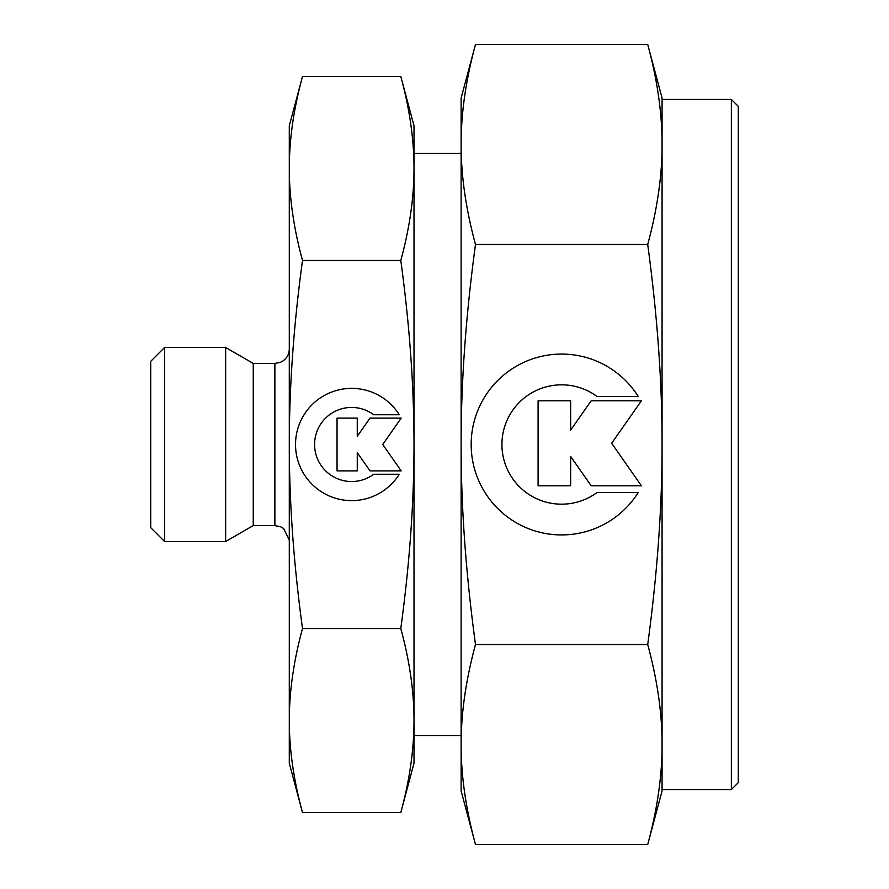 <?xml version="1.0" encoding="UTF-8"?>
<svg xmlns="http://www.w3.org/2000/svg" width="889" height="889" viewBox="0 0 889 889"><rect width="100%" height="100%" fill="white"/><g stroke="black" fill="none" stroke-linecap="round" stroke-linejoin="round"><path stroke-width="1.33" d="M731.358 789.565L662.072 789.565L662.072 744.538C662.149 775.597 657.36 808.934 647.714 844.55L662.072 790.954L662.072 98.046L647.714 44.45C657.36 80.066 662.149 113.403 662.072 144.463L662.072 99.435L731.358 99.435L738.292 106.358L738.292 782.642L731.358 789.565L731.358 99.435M475.493 44.45C465.836 80.066 461.047 113.403 461.124 144.463C461.047 175.522 465.836 208.859 475.493 244.475C465.836 315.706 461.047 382.381 461.124 444.5C461.047 506.619 465.836 573.294 475.493 644.525C465.836 680.141 461.047 713.478 461.124 744.538L461.124 790.954L475.493 844.55C465.836 808.934 461.047 775.597 461.124 744.538L461.124 98.046L475.493 44.45L647.714 44.45M289.292 763.24L302.504 812.546C293.692 780.286 289.292 749.616 289.292 720.534L289.292 125.76L302.504 76.454C293.692 108.714 289.292 139.384 289.292 168.465C289.292 197.547 293.692 228.217 302.504 260.477C293.692 325.007 289.292 386.348 289.292 444.5C289.292 502.652 293.692 563.993 302.504 628.523C293.692 660.783 289.292 691.453 289.292 720.534L289.292 763.24M461.124 735.525L414.007 735.525L414.007 720.534C414.007 749.616 409.607 780.286 400.795 812.546L414.007 763.24L414.007 125.76L400.795 76.454C409.607 108.714 414.007 139.384 414.007 168.465L414.007 153.475L461.124 153.475M274.879 363.434L253.254 363.434L225.65 347.488L164.565 347.488L150.708 361.356L150.708 527.644L164.565 541.512L225.65 541.512L253.254 525.566L274.879 525.566L274.879 363.434L280.391 362.334L282.98 360.934C287.047 358.011 289.158 354.033 289.292 349.021M399.25 474.248A56.129 56.129 0 0 1 304.06 474.248A56.129 56.129 0 0 1 321.907 396.905A56.129 56.129 0 0 1 399.25 414.752L373.724 414.752A37.038 37.038 0 0 0 321.907 466.581A37.038 37.038 0 0 0 373.724 474.248L399.25 474.248M638.28 492.428A90.422 90.422 0 0 1 484.916 492.428A90.422 90.422 0 0 1 513.675 367.824A90.422 90.422 0 0 1 638.28 396.572L597.164 396.572A59.685 59.685 0 0 0 513.675 480.071A59.685 59.685 0 0 0 597.164 492.428L638.28 492.428M570.649 485.783L538.089 485.783L538.089 400.783L570.649 400.783L570.649 430.109L591.185 400.783L641.414 400.783L611.654 443.278L641.414 485.783L591.185 485.783L570.649 456.446L570.649 485.783M357.267 470.881L337.053 470.881L337.053 418.119L357.267 418.119L357.267 436.321L370.013 418.119L401.195 418.119L382.714 444.5L401.195 470.881L370.013 470.881L357.267 452.679L357.267 470.881M164.565 541.512L164.565 347.488M225.65 541.512L225.65 347.488M253.254 525.566L253.254 363.434M414.007 168.465C414.007 197.547 409.607 228.217 400.795 260.477C409.607 325.007 414.007 386.348 414.007 444.5C414.007 502.652 409.607 563.993 400.795 628.523C409.607 660.783 414.007 691.453 414.007 720.534M400.795 812.546L302.504 812.546M400.795 76.454L302.504 76.454M400.795 628.523L302.504 628.523M400.795 260.477L302.504 260.477M662.072 144.463C662.149 175.522 657.36 208.859 647.714 244.475C657.36 315.706 662.149 382.381 662.072 444.5C662.149 506.619 657.36 573.294 647.714 644.525C657.36 680.141 662.149 713.478 662.072 744.538M475.493 844.55L647.714 844.55M475.493 644.525L647.714 644.525M475.493 244.475L647.714 244.475M274.879 525.566L280.813 526.844L283.624 528.522L289.292 539.979"/></g></svg>
